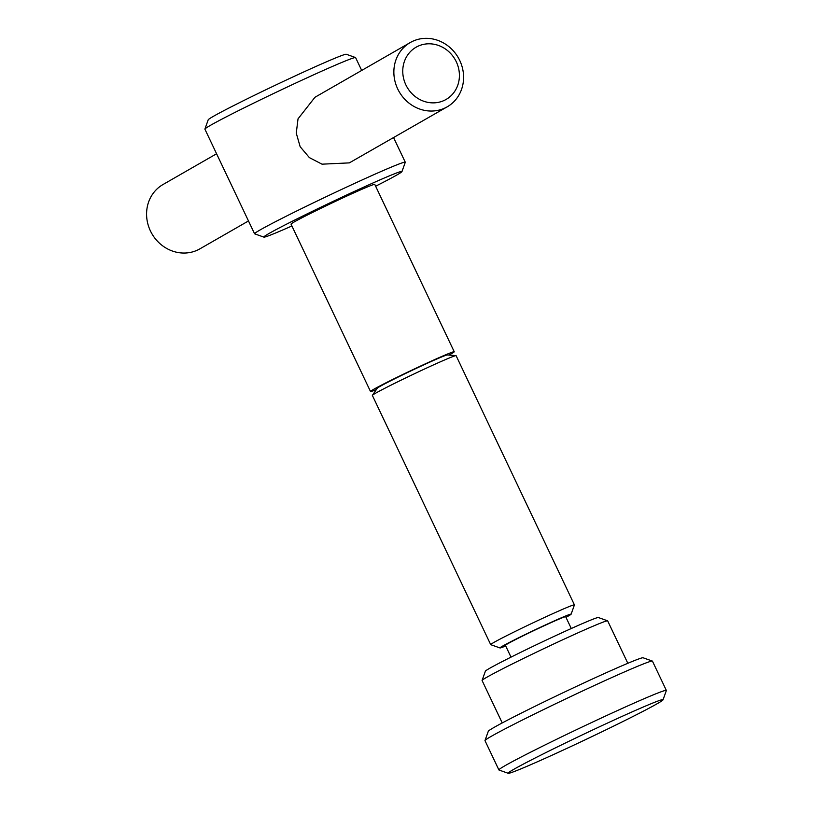 <?xml version="1.0" encoding="UTF-8"?>
<svg xmlns="http://www.w3.org/2000/svg" width="814" height="814" viewBox="0 0 814 814"><rect width="100%" height="100%" fill="white"/><g stroke="black" fill="none" stroke-linecap="round" stroke-linejoin="round"><path stroke-width="1.22" d="M508.241 773.3L498.992 770.013A92.684 3.073 -25.4 0 1 498.901 769.942A92.684 3.073 -25.4 0 1 614.122 712.097A92.684 3.073 -25.4 0 1 666.351 690.435A92.684 3.073 -25.4 0 1 666.351 690.547L663.044 699.796A85.735 2.839 -25.4 0 1 556.471 753.194A85.735 2.839 -25.4 0 1 508.241 773.3A85.735 2.839 -25.4 0 1 614.743 719.729A85.735 2.839 -25.4 0 1 663.044 699.796M498.901 769.942L484.991 740.648A92.684 3.073 -25.4 0 1 484.991 740.537A92.684 3.073 -25.4 0 1 600.213 682.814A92.684 3.073 -25.4 0 1 652.35 661.07A92.684 3.073 -25.4 0 1 652.441 661.141L666.351 690.435M291.9 225.966A76.465 2.534 -25.4 0 1 263.899 237.118L254.65 233.832A83.415 2.768 -25.4 0 1 254.568 233.771L204.904 129.172A83.415 2.768 -25.4 0 1 204.904 129.07A83.415 2.768 -25.4 0 1 308.608 77.116A83.415 2.768 -25.4 0 1 355.525 57.55A83.415 2.768 -25.4 0 1 355.606 57.611L361.691 70.431M204.904 129.07L208.201 119.821A76.465 2.534 -25.4 0 1 303.256 72.192A76.465 2.534 -25.4 0 1 346.276 54.263L355.525 57.55M254.568 233.771A83.415 2.768 -25.4 0 1 358.272 181.715A83.415 2.768 -25.4 0 1 405.27 162.21A83.415 2.768 -25.4 0 1 405.27 162.312L401.974 171.561A76.465 2.534 -25.4 0 1 375.63 186.213M447.191 106.838L349.328 162.881L322.018 164.174L309.371 157.611L300.152 146.703L296.265 133.12L298.026 118.844L314.957 97.273L410.266 42.542A37.078 34.107 60.1 0 0 398.392 90.303A37.078 34.107 60.1 0 0 444.617 108.16A37.078 34.107 60.1 0 0 447.191 106.838A37.078 34.107 60.1 0 0 459.055 59.086A37.078 34.107 60.1 0 0 412.83 41.219A37.078 34.107 60.1 0 0 410.266 42.542M263.899 237.118A76.465 2.534 -25.4 0 1 358.882 189.347A76.465 2.534 -25.4 0 1 401.974 171.561M505.698 645.97A39.387 1.302 -25.4 0 1 500 647.954L490.74 644.668A46.337 1.536 -25.4 0 1 490.7 644.627A46.337 1.536 -25.4 0 1 548.31 615.71A46.337 1.536 -25.4 0 1 574.419 604.873A46.337 1.536 -25.4 0 1 574.419 604.934L571.123 614.183A39.387 1.302 -25.4 0 1 565.974 617.338M574.419 604.873L456.094 355.667A46.337 1.536 154.6 0 0 455.982 355.626A46.337 1.536 154.6 0 0 429.975 366.504A46.337 1.536 154.6 0 0 375.437 393.304A46.337 1.536 154.6 0 0 372.395 395.309A46.337 1.536 154.6 0 0 372.364 395.421L490.7 644.627M500 647.954A39.387 1.302 -25.4 0 1 548.931 623.341A39.387 1.302 -25.4 0 1 571.123 614.183M511.009 657.142L505.402 645.339A33.364 1.109 -25.4 0 1 546.876 624.511A33.364 1.109 -25.4 0 1 565.679 616.717L571.286 628.52M502.228 722.934L482.081 680.504A69.516 2.31 -25.4 0 1 482.081 680.423A69.516 2.31 -25.4 0 1 568.498 637.128A69.516 2.31 -25.4 0 1 607.6 620.817A69.516 2.31 -25.4 0 1 607.671 620.879L627.818 663.298M482.081 680.423L485.388 671.174A62.566 2.076 -25.4 0 1 563.156 632.203A62.566 2.076 -25.4 0 1 598.351 617.531L607.6 620.817M484.991 740.537L488.298 731.287A85.735 2.839 -25.4 0 1 594.871 677.889A85.735 2.839 -25.4 0 1 643.101 657.783L652.35 661.07M376.373 389.56A46.337 1.536 -25.4 0 1 370.502 391.503A46.337 1.536 -25.4 0 1 373.575 389.377A46.337 1.536 -25.4 0 1 428.113 362.576A46.337 1.536 -25.4 0 1 454.232 351.75A46.337 1.536 -25.4 0 1 449.013 355.067M370.502 391.503L291.036 224.145A46.337 1.536 -25.4 0 1 348.646 195.218A46.337 1.536 -25.4 0 1 374.766 184.391L454.232 351.75M455.982 355.626L447.344 354.935A38.818 1.282 154.6 0 0 417.826 367.633A38.818 1.282 154.6 0 0 379.873 386.497A38.818 1.282 154.6 0 0 377.33 388.176L372.395 395.309M418.172 46.144A30.118 27.717 60.1 0 0 405.871 84.88A30.118 27.717 60.1 0 0 443.996 100.529A30.118 27.717 60.1 0 0 456.298 61.793A30.118 27.717 60.1 0 0 418.172 46.144M216.575 153.765L162.983 184.544A37.078 34.107 60.1 0 0 151.109 232.295A37.078 34.107 60.1 0 0 197.344 250.163A37.078 34.107 60.1 0 0 199.908 248.84L248.484 220.95M393.589 137.617L405.27 162.21"/></g></svg>

